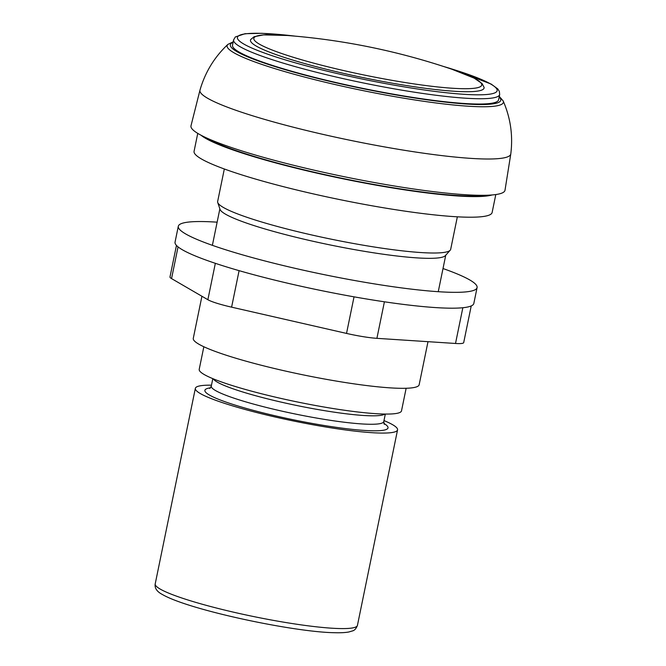 <?xml version="1.0" encoding="UTF-8"?>
<svg xmlns="http://www.w3.org/2000/svg" width="666" height="666" viewBox="0 0 666 666"><rect width="100%" height="100%" fill="white"/><g stroke="black" fill="none" stroke-linecap="round" stroke-linejoin="round"><path stroke-width="1" d="M176.465 245.421L169.988 276.964A32.592 3.863 11.6 0 0 171.545 278.596L207.867 299.717A32.592 3.863 11.6 0 0 231.601 307.159L346.528 333.416A32.592 3.863 11.6 0 0 376.906 338.336L455.511 343.473A32.592 3.863 11.6 0 0 463.702 342.59L471.228 305.927M443.007 268.54A152.497 18.057 -168.4 0 1 477.081 287.604L473.826 303.455A152.497 18.057 -168.4 0 1 470.604 306.185A152.497 18.057 -168.4 0 1 370.637 299.658A152.497 18.057 -168.4 0 1 224.467 266.267A152.497 18.057 -168.4 0 1 175.05 242.124L178.305 226.274A152.497 18.057 -168.4 0 1 217.133 222.178M477.081 287.604A152.497 18.057 -168.4 0 1 324.059 274.625A152.497 18.057 -168.4 0 1 178.305 226.274M296.17 36.23L261.88 33.3L244.996 33.716L235.331 36.946L233.6 39.91L232.509 45.196A135.814 16.084 11.6 0 0 238.986 51.981A135.814 16.084 11.6 0 0 384.781 92.641A135.814 16.084 11.6 0 0 498.593 99.817L499.675 94.53L499.35 91.367L497.76 88.911L491.133 84.058L450.374 68.506L443.614 66.492M287.587 35.498L263.52 34.898L254.104 36.722L250.707 39.519A119.231 14.119 11.6 0 0 256.177 46.029A119.231 14.119 11.6 0 0 386.571 82.159A119.231 14.119 11.6 0 0 484.099 87.429L482.076 83.525L474.142 78.13L451.789 69.206M259.374 44.131A116.325 13.77 11.6 0 0 403.005 82.201A116.325 13.77 11.6 0 0 452.863 69.572C398.809 51.182 343.34 39.802 286.455 35.415A116.325 13.77 11.6 0 0 259.374 44.131M211.488 385.164A103.222 12.221 11.6 0 0 195.346 388.361A103.222 12.221 11.6 0 0 200.266 393.523A103.222 12.221 11.6 0 0 311.064 424.417A103.222 12.221 11.6 0 0 397.56 429.878A103.222 12.221 11.6 0 0 383.991 420.579M203.846 346.745L199.209 369.33A103.263 12.229 11.6 0 0 204.137 374.492A103.263 12.229 11.6 0 0 314.976 405.403A103.263 12.229 11.6 0 0 401.506 410.864L406.143 388.27M201.923 296.262L193.273 338.378A115.293 13.653 11.6 0 0 198.776 344.139A115.293 13.653 11.6 0 0 322.535 378.646A115.293 13.653 11.6 0 0 419.155 384.748L427.997 341.675M224.325 168.989L217.649 201.49A118.939 14.086 11.6 0 0 217.732 202.489L220.038 209.365A115.293 13.653 11.6 0 0 225.458 214.144A115.293 13.653 11.6 0 0 345.371 247.943A115.293 13.653 11.6 0 0 445.387 255.619L450.208 250.216A118.939 14.086 11.6 0 0 450.682 249.325L457.351 216.816M217.732 202.489A118.939 14.086 11.6 0 0 223.326 207.426A118.939 14.086 11.6 0 0 347.036 242.291A118.939 14.086 11.6 0 0 450.208 250.216M197.752 133.375L194.072 151.307A152.131 18.015 11.6 0 0 201.332 158.908A152.131 18.015 11.6 0 0 364.635 204.445A152.131 18.015 11.6 0 0 492.124 212.496L495.804 194.555M201.007 135.206A152.131 18.015 11.6 0 0 205.561 138.303A152.131 18.015 11.6 0 0 352.789 180.769A152.131 18.015 11.6 0 0 492.091 194.963M206.768 138.029A149.675 17.724 11.6 0 0 207.842 138.67A149.675 17.724 11.6 0 0 345.571 179.021A149.675 17.724 11.6 0 0 485.68 195.28M233.208 41.808L227.872 44.414A141.001 16.692 11.6 0 1 227.889 44.397C214.419 57.068 205.111 72.311 199.983 90.126A158.65 18.781 11.6 0 0 199.966 90.185L190.992 125.791A160.281 18.981 11.6 0 0 198.618 133.891A160.281 18.981 11.6 0 0 371.079 181.943A160.281 18.981 11.6 0 0 505.003 190.243L510.78 153.988A158.65 18.781 11.6 0 0 510.789 153.921C513.095 135.523 510.547 117.849 503.155 100.899A141.001 16.692 11.6 0 1 503.163 100.924L499.284 96.42M199.966 90.185A158.65 18.781 11.6 0 0 207.517 98.202A158.65 18.781 11.6 0 0 403.413 150.133A158.65 18.781 11.6 0 0 510.78 153.988M384.407 301.798L376.906 338.336M354.037 296.836L346.528 333.416M462.845 307.734L455.511 343.473M178.055 246.878L171.545 278.596M215.343 263.311L207.867 299.717M239.094 270.654L231.601 307.159M233.092 42.349A138.029 16.342 11.6 0 0 236.93 51.648A138.029 16.342 11.6 0 0 396.986 95.088A138.029 16.342 11.6 0 0 499.175 96.961M233.6 39.91A135.814 16.084 11.6 0 0 240.076 46.695A135.814 16.084 11.6 0 0 385.864 87.346A135.814 16.084 11.6 0 0 499.675 94.53M295.046 36.122A132.551 15.693 11.6 0 0 243.764 44.014A132.551 15.693 11.6 0 0 443.106 92.391A132.551 15.693 11.6 0 0 444.68 66.841M160.131 589.035A103.222 12.221 11.6 0 0 270.937 619.929A103.222 12.221 11.6 0 0 357.434 625.391C356.218 628.562 354.553 630.419 352.447 630.935L348.809 631.992C345.138 632.667 340.226 632.9 334.074 632.7C293.656 632.026 189.069 610.023 162.462 594.547C156.901 591.658 154.479 588.103 155.211 583.874A103.222 12.221 11.6 0 0 160.131 589.035M210.498 387.828A93.481 11.072 11.6 0 0 209.34 394.988A93.481 11.072 11.6 0 0 324.334 425.516A93.481 11.072 11.6 0 0 383.849 423.41M209.748 388.494L211.289 386.13A88.054 10.423 11.6 0 0 215.484 390.526A88.054 10.423 11.6 0 0 310.006 416.883A88.054 10.423 11.6 0 0 383.791 421.536L384.274 424.317M213.27 378.837A88.054 10.423 11.6 0 0 217.224 382.076A88.054 10.423 11.6 0 0 307.276 407.592A88.054 10.423 11.6 0 0 384.84 414.052M227.872 44.414A141.001 16.692 11.6 0 0 233.849 52.714A141.001 16.692 11.6 0 0 407.95 98.868A141.001 16.692 11.6 0 0 503.163 100.924M357.434 625.391L397.56 429.878M155.211 583.874L195.346 388.361M383.791 421.536L385.323 414.061M211.289 386.13L212.82 378.646M438.253 291.7L445.745 255.211M212.379 245.329L219.863 208.849"/></g></svg>
